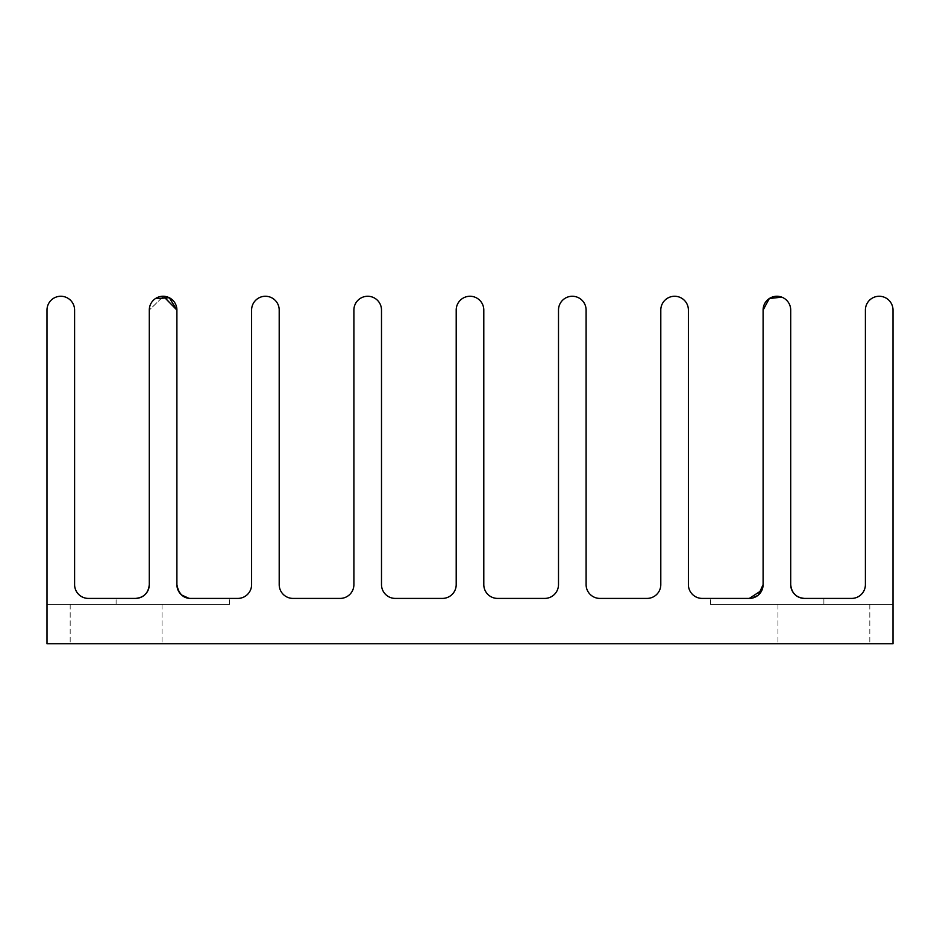 <?xml version="1.0" encoding="UTF-8"?>
<svg xmlns="http://www.w3.org/2000/svg" width="940" height="940" viewBox="0 0 940 940"><rect width="100%" height="100%" fill="white"/><g stroke="black" fill="none" stroke-linecap="round" stroke-linejoin="round"><path stroke-width="0.7" stroke-dasharray="4.7 3.53" d="M116.114 643.736L70.183 643.736L116.114 643.736M790.705 310.071L790.705 584.61L790.705 310.071C790.528 291.788 762.74 292.317 763.104 310.071L763.104 584.61C761.471 593.763 756.876 598.357 749.309 598.416L702.204 598.416A13.795 13.795 0 0 1 688.397 584.61L688.397 310.071A13.795 13.795 0 0 0 674.603 296.264A13.795 13.795 0 0 0 660.797 310.071L660.797 584.61A13.795 13.795 0 0 1 647.002 598.416L599.896 598.416A13.795 13.795 0 0 1 586.102 584.61L586.102 310.071A13.795 13.795 0 0 0 572.296 296.264A13.795 13.795 0 0 0 558.501 310.071L558.501 584.61A13.795 13.795 0 0 1 544.707 598.416L497.601 598.416A13.795 13.795 0 0 1 483.795 584.61L483.795 310.071A13.795 13.795 0 0 0 470 296.264A13.795 13.795 0 0 0 456.206 310.071L456.206 584.61A13.795 13.795 0 0 1 442.399 598.416L395.294 598.416A13.795 13.795 0 0 1 381.499 584.61L381.499 310.071A13.795 13.795 0 0 0 367.704 296.264A13.795 13.795 0 0 0 353.898 310.071L353.898 584.61A13.795 13.795 0 0 1 340.104 598.416L292.998 598.416A13.795 13.795 0 0 1 279.204 584.61L279.204 310.071A13.795 13.795 0 0 0 265.397 296.264A13.795 13.795 0 0 0 251.603 310.071L251.603 584.61A13.795 13.795 0 0 1 237.797 598.416L190.691 598.416C183.124 598.357 178.53 593.763 176.896 584.61L176.896 310.071L176.896 584.61C178.53 593.763 183.124 598.357 190.691 598.416A13.795 13.795 0 0 1 176.896 584.61L176.896 310.071A13.795 13.795 0 0 0 163.102 296.264A13.795 13.795 0 0 0 149.296 310.071L149.296 584.61C148.438 593.046 143.832 597.652 135.501 598.416L88.395 598.416L135.501 598.416C143.832 597.652 148.426 593.058 149.296 584.61A13.795 13.795 0 0 1 135.501 598.416L88.395 598.416A13.795 13.795 0 0 1 74.601 584.61L74.601 310.071A13.795 13.795 0 0 0 60.795 296.264A13.795 13.795 0 0 0 47 310.071L47 604.455L229.43 604.455L47 604.455L229.43 604.455L47 604.455L47 310.071A13.795 13.795 0 0 1 60.795 296.264A13.795 13.795 0 0 1 74.601 310.071A13.795 13.795 0 0 0 60.795 296.264A13.795 13.795 0 0 0 47 310.071L47 643.736L893 643.736L893 310.071A13.795 13.795 0 0 0 879.206 296.264A13.795 13.795 0 0 0 865.399 310.071L865.399 584.61L865.399 310.071A13.795 13.795 0 0 1 879.206 296.264A13.795 13.795 0 0 1 893 310.071A13.795 13.795 0 0 0 879.206 296.264A13.795 13.795 0 0 0 865.399 310.071L865.399 584.61A13.795 13.795 0 0 1 851.605 598.416A13.795 13.795 0 0 0 865.399 584.61L865.399 310.071L865.399 584.61A13.795 13.795 0 0 1 851.605 598.416L804.499 598.416A13.795 13.795 0 0 1 790.705 584.61C791.562 593.046 796.168 597.652 804.499 598.416C796.168 597.652 791.574 593.058 790.705 584.61L790.705 310.071A13.795 13.795 0 0 0 776.898 296.264A13.795 13.795 0 0 0 763.104 310.071C762.74 292.317 790.528 291.788 790.705 310.071C790.528 291.776 762.716 292.317 763.104 310.071L763.104 584.61A13.795 13.795 0 0 1 749.309 598.416L761.917 590.202M823.886 643.736L869.817 643.736L823.886 643.736M823.886 604.455L893 604.455L893 310.071A13.795 13.795 0 0 0 879.206 296.264A13.795 13.795 0 0 0 865.399 310.071A13.795 13.795 0 0 1 879.206 296.264A13.795 13.795 0 0 1 893 310.071L893 604.455L710.57 604.455L893 604.455L710.57 604.455L823.886 604.455L823.886 598.416L823.886 604.455M176.896 310.071C177.261 292.317 149.472 291.788 149.296 310.071L163.395 296.276M190.691 598.416L188.893 598.298M178.377 590.813L178.059 590.167M135.501 598.416L88.395 598.416L135.501 598.416C143.832 597.652 148.426 593.058 149.296 584.61L149.296 310.071L163.489 296.276M74.601 310.071L74.601 584.61L74.601 310.071A13.795 13.795 0 0 0 60.795 296.264A13.795 13.795 0 0 0 47 310.071A13.795 13.795 0 0 1 60.795 296.264A13.795 13.795 0 0 1 74.601 310.071M790.705 584.61C791.562 593.046 796.168 597.652 804.499 598.416M88.395 598.416A13.795 13.795 0 0 1 74.601 584.61A13.795 13.795 0 0 0 88.395 598.416M763.104 310.071L763.104 584.61M758.404 594.985L749.309 598.416L710.57 598.416L749.309 598.416M149.296 310.071L149.296 584.61M116.114 604.455L116.114 598.416L116.114 604.455M70.183 604.455L70.183 643.736L70.183 604.455M777.968 604.455L777.968 643.736L777.968 604.455M162.032 604.455L162.032 643.736L162.032 604.455M869.817 604.455L869.817 643.736L869.817 604.455M229.43 604.455L229.43 598.416L229.43 604.455M710.57 604.455L710.57 598.416L710.57 604.455"/><path stroke-width="1.41" d="M163.395 296.276L176.896 310.071L176.896 584.61A13.795 13.795 0 0 0 190.691 598.416L237.797 598.416A13.795 13.795 0 0 0 251.603 584.61L251.603 310.071A13.795 13.795 0 0 1 265.397 296.264A13.795 13.795 0 0 1 279.204 310.071L279.204 584.61A13.795 13.795 0 0 0 292.998 598.416L340.104 598.416A13.795 13.795 0 0 0 353.898 584.61L353.898 310.071A13.795 13.795 0 0 1 367.704 296.264A13.795 13.795 0 0 1 381.499 310.071L381.499 584.61A13.795 13.795 0 0 0 395.294 598.416L442.399 598.416A13.795 13.795 0 0 0 456.206 584.61L456.206 310.071A13.795 13.795 0 0 1 470 296.264A13.795 13.795 0 0 1 483.795 310.071L483.795 584.61A13.795 13.795 0 0 0 497.601 598.416L544.707 598.416A13.795 13.795 0 0 0 558.501 584.61L558.501 310.071A13.795 13.795 0 0 1 572.296 296.264A13.795 13.795 0 0 1 586.102 310.071L586.102 584.61A13.795 13.795 0 0 0 599.896 598.416L647.002 598.416A13.795 13.795 0 0 0 660.797 584.61L660.797 310.071A13.795 13.795 0 0 1 674.603 296.264A13.795 13.795 0 0 1 688.397 310.071L688.397 584.61A13.795 13.795 0 0 0 702.204 598.416L749.309 598.416L761.917 590.202M135.501 598.416A13.795 13.795 0 0 0 149.296 584.61C148.438 593.046 143.832 597.652 135.501 598.416L88.395 598.416A13.795 13.795 0 0 1 74.601 584.61A13.795 13.795 0 0 0 88.395 598.416A13.795 13.795 0 0 1 74.601 584.61L74.601 310.071A13.795 13.795 0 0 0 60.795 296.264A13.795 13.795 0 0 0 47 310.071L47 643.736L893 643.736L893 310.071A13.795 13.795 0 0 0 879.206 296.264A13.795 13.795 0 0 0 865.399 310.071L865.399 584.61A13.795 13.795 0 0 1 851.605 598.416A13.795 13.795 0 0 0 865.399 584.61A13.795 13.795 0 0 1 851.605 598.416L804.499 598.416C796.168 597.652 791.574 593.058 790.705 584.61A13.795 13.795 0 0 0 804.499 598.416M749.309 598.416A13.795 13.795 0 0 0 763.104 584.61L761.952 590.132L763.104 584.61L763.104 310.071A13.795 13.795 0 0 1 776.898 296.264A13.795 13.795 0 0 1 790.705 310.071L790.705 584.61M763.104 310.071L763.104 584.61L763.104 310.071L769.32 298.532L781.739 297.146M188.893 598.298L181.632 595.008M181.596 594.985L178.377 590.813M178.059 590.167L176.896 584.61C178.553 593.774 183.147 598.38 190.691 598.416M163.489 296.276L176.896 310.071L169.317 297.745L155.358 298.638M149.296 584.61L149.296 310.071A13.795 13.795 0 0 1 163.102 296.264A13.795 13.795 0 0 1 176.896 310.071M763.104 584.61L758.404 594.985"/></g></svg>
